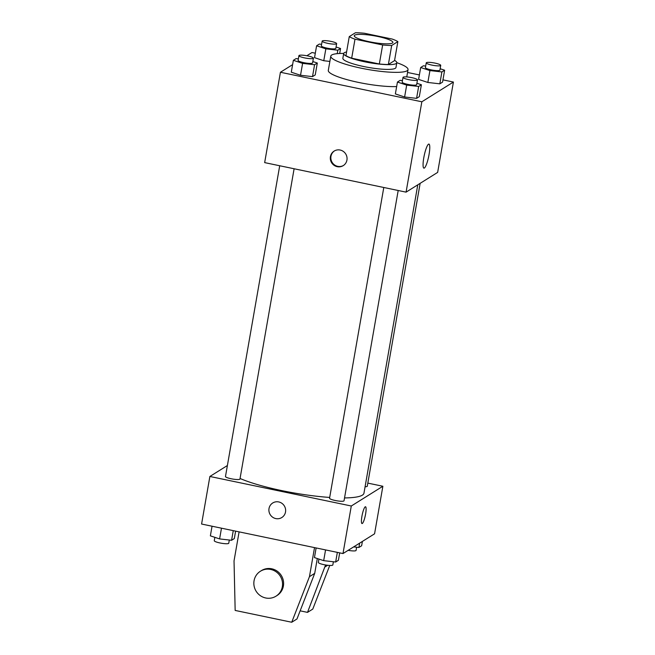 <?xml version="1.0" encoding="UTF-8"?>
<svg xmlns="http://www.w3.org/2000/svg" width="655" height="655" viewBox="0 0 655 655"><rect width="100%" height="100%" fill="white"/><g stroke="black" fill="none" stroke-linecap="round" stroke-linejoin="round"><path stroke-width="0.98" d="M369.354 41.74A19.601 3.381 -170.1 0 1 354.249 35.738A19.601 3.381 -170.1 0 1 374.144 35.779A19.601 3.381 -170.1 0 1 392.877 42.477A19.601 3.381 -170.1 0 1 369.354 41.74M391.69 45.473L397.863 41.609A26.323 4.536 -170.1 0 0 392.132 39.038L364.467 33.258A26.323 4.536 -170.1 0 0 355.436 32.75L349.262 36.614A26.323 4.536 -170.1 0 0 354.994 39.185L382.659 44.958A26.323 4.536 -170.1 0 0 391.69 45.473L388.366 64.493L394.539 60.628L397.863 41.609M354.994 39.185L351.678 58.205A26.323 4.536 -170.1 0 1 345.946 55.634L349.262 36.614M351.678 58.205L379.335 63.985L382.659 44.958M388.366 64.493A26.323 4.536 -170.1 0 1 379.335 63.985M346.577 51.991A26.953 4.642 9.9 0 0 344.317 52.719A26.953 4.642 9.9 0 0 343.687 53.497A26.953 4.642 9.9 0 0 369.445 62.708A26.953 4.642 9.9 0 0 396.791 62.765A26.953 4.642 9.9 0 0 394.588 60.366M396.791 62.765L395.964 67.522A26.953 4.642 -170.1 0 1 363.623 66.507A26.953 4.642 -170.1 0 1 342.86 58.254L343.687 53.497M396.807 62.684A39.202 6.755 -170.1 0 1 408.032 69.627A39.202 6.755 -170.1 0 1 360.995 68.153A39.202 6.755 -170.1 0 1 330.791 56.15A39.202 6.755 -170.1 0 1 343.711 53.423M396.652 86.558A39.202 6.755 -170.1 0 1 358.506 82.415A39.202 6.755 -170.1 0 1 328.302 70.412L330.791 56.15M321.605 44.319L319.337 44.065L316.602 45.776L314.531 57.665L323.767 60.735L329.874 61.423L323.767 60.735L325.846 48.847L337.816 50.206L340.551 48.495L336.064 47.004M425.684 66.057L423.417 65.795L420.682 67.506L418.61 79.394L427.846 82.465L439.824 83.824L442.559 82.112L444.63 70.224L440.144 68.734M292.605 64.648L280.43 72.263L421.845 101.787L453.416 82.047L442.952 79.861M419.388 74.94L407.541 72.468M315.309 53.211L312.001 52.515L306.843 55.74M298.369 58.852L296.101 58.598L293.366 60.309L291.287 72.197L300.53 75.268L312.5 76.627L315.235 74.916L317.315 63.027L312.82 61.537M402.448 80.581L400.18 80.328L397.446 82.039L395.366 93.927L404.61 96.997L416.58 98.356L419.315 96.645L421.394 84.757L416.899 83.267M453.416 82.047L437.646 172.396L406.075 192.144L264.661 162.612L280.43 72.263M406.075 192.144L421.845 101.787M423.785 157.765A12.289 2.284 -78.2 0 1 428.935 144.084A12.289 2.284 -78.2 0 1 428.657 156.586A12.289 2.284 -78.2 0 1 423.916 168.147A12.289 2.284 -78.2 0 1 423.785 157.765M337.235 166.681A8.572 8.294 58 0 1 334.14 151.084A8.572 8.294 58 0 1 345.717 153.958A8.572 8.294 58 0 1 337.235 166.681M343.498 165.461A8.572 8.294 58 0 1 331.037 159.624A8.572 8.294 58 0 1 334.41 150.928M329.694 497.44A68.611 11.823 -170.1 0 1 281.642 490.579A68.611 11.823 -170.1 0 1 240.057 478.477M417.775 184.825L363.967 493.166A68.611 11.823 -170.1 0 1 344.53 497.931M383.789 187.494L329.555 498.234A7.352 1.269 9.9 0 0 336.58 500.748A7.352 1.269 9.9 0 0 344.039 500.764L398.191 190.499M294.111 168.761L239.959 479.026A7.352 1.269 -170.1 0 1 231.141 478.756A7.352 1.269 -170.1 0 1 225.476 476.504L279.71 165.756M420.142 183.351L367.275 486.231A7.352 1.269 -170.1 0 1 365.081 486.739M227.391 465.525L209.878 476.472L351.293 506.004L382.872 486.256L367.823 483.112M351.293 506.004L342.999 553.557L201.584 524.033L209.878 476.472M342.999 553.557L374.57 533.809L382.872 486.256M362.01 523.55A8.572 1.588 101.8 0 0 362.305 523.476A8.572 1.588 -78.2 0 1 362.01 523.55A8.572 1.588 -78.2 0 1 362.207 514.83A8.572 1.588 -78.2 0 1 365.515 506.757A8.572 1.588 -78.2 0 1 365.474 514.74A8.572 1.588 -78.2 0 1 362.313 523.476A8.572 1.588 101.8 0 0 365.465 514.74A8.572 1.588 101.8 0 0 365.515 506.757M272.726 502.991A8.572 8.294 -122 0 0 269.017 508.534A8.572 8.294 58 0 1 284.303 505.865A8.572 8.294 58 0 1 272.636 517.196A8.572 8.294 58 0 1 269.017 508.534A8.572 8.294 -122 0 0 281.814 517.532M300.146 610.837L307.514 612.376L325.56 564.978M317.307 558.527L314.711 573.371L296.985 618.959L291.729 622.25L235.161 610.435L234.031 560.917L239.1 531.86M260.403 571.25L261.46 570.595A14.705 14.222 58 0 1 281.314 575.516A14.705 14.222 58 0 1 277.049 595.518L275.992 596.181A14.705 14.222 58 0 1 260.264 595.608A14.705 14.222 58 0 1 254.058 580.764A14.705 14.222 58 0 1 260.403 571.25A14.705 14.222 58 0 1 280.258 576.171A14.705 14.222 58 0 1 275.992 596.181M314.523 547.613L309.455 576.662L291.729 622.25M329.743 565.453L312.779 609.084L307.514 612.376M327.664 565.281L325.24 566.788M314.711 573.371L309.455 576.662M397.446 82.039L406.681 85.109L418.66 86.468L421.394 84.757M417.489 79.91L416.662 84.659A7.352 1.269 -170.1 0 1 407.836 84.389A7.352 1.269 -170.1 0 1 402.178 82.137L403.005 77.38A7.352 1.269 -170.1 0 1 410.464 77.396A7.352 1.269 -170.1 0 1 417.489 79.91A7.352 1.269 -170.1 0 1 408.671 79.632A7.352 1.269 -170.1 0 1 403.005 77.38M395.366 93.927L404.61 96.997L406.681 85.109M404.61 96.997L416.58 98.356L418.66 86.468M416.58 98.356L419.315 96.645M420.682 67.506L429.926 70.576L441.896 71.935L444.63 70.224M440.733 65.377L439.898 70.126A7.352 1.269 -170.1 0 1 431.08 69.856A7.352 1.269 -170.1 0 1 425.414 67.604L426.249 62.847A7.352 1.269 -170.1 0 1 433.708 62.864A7.352 1.269 -170.1 0 1 440.733 65.377A7.352 1.269 -170.1 0 1 431.907 65.099A7.352 1.269 -170.1 0 1 426.249 62.847M418.61 79.394L427.846 82.465L429.926 70.576M427.846 82.465L439.824 83.824L441.896 71.935M439.824 83.824L442.559 82.112M293.366 60.309L302.602 63.371L314.58 64.739L317.315 63.027M313.409 58.172L312.582 62.929A7.352 1.269 -170.1 0 1 303.756 62.651A7.352 1.269 -170.1 0 1 298.099 60.399L298.926 55.642A7.352 1.269 -170.1 0 1 306.384 55.659A7.352 1.269 -170.1 0 1 313.409 58.172A7.352 1.269 -170.1 0 1 304.591 57.894A7.352 1.269 -170.1 0 1 298.926 55.642M291.287 72.197L300.53 75.268L302.602 63.371M300.53 75.268L312.5 76.627L314.58 64.739M312.5 76.627L315.235 74.916M316.602 45.776L325.846 48.847M336.645 43.639L335.819 48.396A7.352 1.269 -170.1 0 1 327.001 48.118A7.352 1.269 -170.1 0 1 321.335 45.866L322.17 41.109A7.352 1.269 -170.1 0 1 329.629 41.126A7.352 1.269 -170.1 0 1 336.645 43.639A7.352 1.269 -170.1 0 1 327.827 43.361A7.352 1.269 -170.1 0 1 322.17 41.109M314.531 57.665L323.767 60.735M337.219 53.653L337.816 50.206M339.683 53.481L340.551 48.495M316.128 547.948L314.449 557.585L323.685 560.647L335.663 562.015L338.398 560.303L339.691 552.869M323.685 560.647L325.56 549.913M335.663 562.015L337.341 552.378M333.395 561.753L332.83 564.962A7.352 1.269 -170.1 0 1 324.012 564.684A7.352 1.269 -170.1 0 1 318.355 562.432L318.936 559.075M353.667 546.884L358.899 547.482L361.634 545.771L362.395 541.431M358.899 547.482L359.66 543.134M356.631 547.22L356.074 550.429A7.352 1.269 -170.1 0 1 348.157 550.331M212.048 526.219L210.37 535.847L219.605 538.918L231.583 540.277L234.318 538.566L235.612 531.131M219.605 538.918L221.48 528.184M231.583 540.277L233.262 530.64M229.315 540.023L228.751 543.224A7.352 1.269 -170.1 0 1 219.933 542.954A7.352 1.269 -170.1 0 1 214.267 540.702L214.856 537.337M406.763 76.922L408.032 69.627"/></g></svg>
